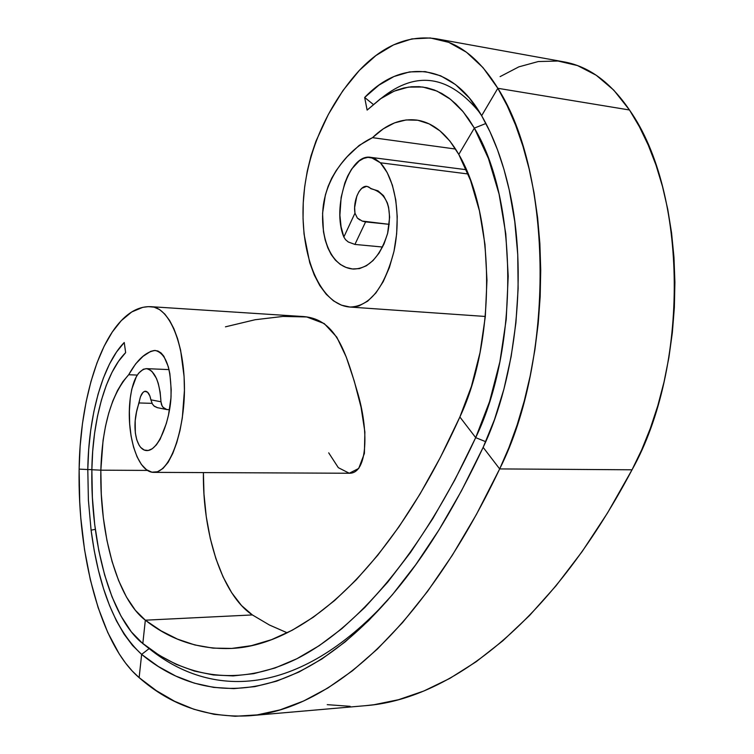 <?xml version="1.0" encoding="UTF-8"?>
<svg xmlns="http://www.w3.org/2000/svg" width="754" height="754" viewBox="0 0 754 754"><rect width="100%" height="100%" fill="white"/><g stroke="black" fill="none" stroke-linecap="round" stroke-linejoin="round"><path stroke-width="1.13" d="M365.388 705.678L373.937 704.736L398.555 699.703L423.88 690.994L449.808 678.402L476.17 661.729L502.805 640.815L529.506 615.528L556.037 585.773L582.163 551.532L607.592 512.843L632.031 469.799C689.561 367.047 687.94 192.704 629.477 109.99L497.838 88.293L481.655 115.701L469.346 97.973L455.548 84.608L440.694 75.805L425.209 71.602L409.497 71.913L393.946 76.531L378.894 85.174L364.663 97.473L373.249 104.401L364.663 97.473C401.015 59.132 450.826 61.621 481.646 115.682L497.838 88.293L507.188 105.739L515.576 125.07L522.908 146.135L529.082 168.736L534.011 192.675L537.621 217.718L539.873 243.599L540.722 270.055L540.166 296.803L538.205 323.551L534.859 350.026L530.185 375.935L524.247 401.015L517.112 425.02L508.884 447.725L499.666 468.922C420.412 635.292 325.172 710.145 249.451 715.772L365.539 705.669C447.348 699.476 548.818 626.942 632.031 469.799L499.666 468.922L483.154 447.367L494.53 419.469L503.945 388.998L511.137 356.567L515.906 322.853L518.13 288.584L517.744 254.532L514.756 221.459L509.261 190.074L503.926 169.216L497.489 149.754L490.034 131.865L481.655 115.701C493.55 136.333 502.758 161.12 509.261 190.074C527.866 271.148 516.575 377.16 483.154 447.367C456.896 503.267 429.186 549.289 400.025 585.443C301.986 706.63 206.869 708.449 141.639 654.387C115.711 630.504 98.859 589.1 91.093 530.175L95.306 529.346L91.093 530.175L88.397 500.156L87.794 469.544L91.865 469.61L87.794 469.544L88.397 500.156L91.093 530.175L94.231 550.609L98.369 570.137L103.477 588.506L109.509 605.481L116.418 620.806L124.127 634.218L132.563 645.49L141.639 654.387L149.151 648.591L141.639 654.387L158.227 666.413L175.767 676.055L194.23 683.124L213.589 687.384L233.815 688.638L254.833 686.64L276.577 681.173L298.961 672.031L321.883 658.987L345.191 641.861L368.744 620.495L392.363 594.765L415.85 564.567L438.979 529.902L461.495 490.797L483.154 447.367L499.666 468.922L476.424 514.435L452.315 555.264L427.622 591.296L402.598 622.512L377.49 648.958L352.504 670.749L327.839 688.025L303.655 700.994L280.083 709.872L257.227 714.886L235.191 716.281L214.042 714.321L193.825 709.241L174.589 701.277L156.351 690.664L139.132 677.629L141.639 654.387L139.132 677.629L132.157 670.937L125.503 663.002L119.207 653.897L107.794 632.568L98.124 607.611L90.329 579.751L84.533 549.657L80.801 518.017L79.717 501.834L79.132 469.12L87.794 469.544C88.425 416.265 102.629 364.314 124.24 342.505L116.521 352.014L109.509 364.003L103.336 378.159L98.086 394.154L93.854 411.646L90.697 430.28L88.67 449.704L87.794 469.544L79.132 469.12L80.141 446.114L82.469 423.569L86.097 401.91L90.961 381.533L97.012 362.834L104.146 346.199L112.271 332.033L121.243 320.686L131.724 311.968L142.751 307.34L148.406 306.642L154.099 307.151L159.612 309.592L164.806 314.069L169.603 320.488L173.91 328.753L177.624 338.763L180.63 350.28L184.089 376.529L184.419 390.468L182.327 417.839L179.952 430.685L176.756 442.626L172.789 453.408L168.133 462.334L162.968 468.47L157.511 471.759L151.95 472.183L146.502 469.723L141.441 464.53L137.068 456.82L133.562 447.131L131.073 436.01L129.669 423.889L129.386 411.118L130.272 398.055L131.762 389.215L136.333 376.689L138.632 373.173L143.345 369.224L146.662 368.668L149.358 369.488L151.922 371.402L156.474 378.433L158.274 383.437L160.14 392.108L160.97 401.769L150.875 399.827L149.886 395.973L147.567 392.221L144.73 391.307L142.902 392.504L140.48 396.689L136.531 412.004L135.183 420.789L135.324 432.89L136.766 439.808L139.188 445.35L140.706 447.442L144.25 450.044L148.199 450.477L152.299 448.724L156.342 444.917L160.15 439.196L166.332 423.484L168.5 415.058L170.941 398.008L171.196 389.573L169.867 373.701L168.34 366.793L163.844 356.227L161.007 352.91L157.84 350.978L154.391 350.459L150.696 351.364L143.015 356.35L135.626 363.918L128.689 374.738L122.836 381.665L117.501 390.515L112.78 401.062L108.755 413.069L105.503 426.264L103.072 440.364L100.838 470.176L147.539 470.421L100.838 470.176L101.29 494.238L103.336 517.838L106.945 540.439L112.063 561.513L118.595 580.533L126.427 596.97L135.409 610.344L145.333 620.184L252.373 614.934L269.357 624.972L287.217 632.813L269.451 625.028L252.373 614.934L241.516 605.528L231.685 592.719L223.09 576.942L215.898 558.657L210.253 538.384L206.257 516.622L203.966 493.889L203.401 472.588C202.581 534.077 222.185 595.01 252.373 614.934L145.333 620.184L160.988 630.796L177.492 639.119L194.815 644.953L212.939 648.12L231.798 648.421L251.346 645.669L271.515 639.675L292.203 630.25L313.306 617.224L334.701 600.448L356.246 579.807L377.782 555.198L399.12 526.575L420.063 493.955L440.383 457.376L459.874 416.99C389.337 573.558 301.468 645.245 231.667 648.431C199.565 649.675 170.781 640.259 145.333 620.184C117.417 599.034 99.613 534.633 100.838 470.176L91.865 469.742L100.838 470.176C102.176 425.925 111.46 394.116 128.689 374.738L137.285 375.077L128.689 374.738C137.096 359.762 145.965 351.666 155.286 350.459C166.116 353.39 171.375 368.64 171.045 396.218C170.225 419.073 158.924 451.005 146.889 450.572C136.078 450.619 130.696 425.85 139.075 402.966L152.025 403.343L139.075 402.966C140.206 395.539 142.317 391.628 145.418 391.232C148.02 391.562 149.829 394.427 150.875 399.827L152.412 404.04L150.875 399.827L160.97 401.769L162.138 406.076L164.033 408.272L166.54 409.497L169.537 409.733L166.907 409.582L162.987 407.283L161.507 404.728L160.97 401.769C159.641 381.477 154.758 370.44 146.323 368.64L169.047 369.601M149.151 648.591C210.357 698.129 296.784 699.175 387.876 599.995C296.784 699.175 210.357 698.129 149.151 648.591L145.72 645.905L149.151 648.591M249.451 715.772C207.52 718.128 170.743 705.414 139.132 677.629C100.659 645.075 77.539 556.461 79.132 469.12C79.877 407.405 96.088 346.934 121.243 320.686C130.574 310.855 140.489 306.199 150.988 306.689C168.34 307.114 183.401 340.525 184.391 384.22C185.522 425.586 171.497 472.334 153.873 472.362C137.586 472.777 125.664 434.144 130.272 398.055C132.808 379.837 138.161 370.035 146.323 368.64M327.245 704.66L350.139 706.319M142.808 643.614L145.333 620.184L142.808 643.614L131.356 631.88L121.045 616.15L112.073 596.961L104.618 574.897L98.793 550.543L94.693 524.511L92.374 497.376L91.865 469.742L92.676 451.382L94.561 433.427L97.492 416.208L101.422 400.072L106.286 385.332L112.016 372.316L118.51 361.326L125.645 352.636L124.24 342.505L125.645 352.636C105.673 372.467 92.44 420.44 91.865 469.742C90.527 542.418 109.848 615.537 141.205 642.285L159.103 655.188L176.313 664.406L194.419 671.069L213.382 674.971L233.174 675.904L253.73 673.661L274.974 668.016L296.822 658.76L319.159 645.707L341.854 628.685L364.766 607.536L387.716 582.145L410.506 552.437L432.928 518.413L454.737 480.1L475.689 437.631C420.713 556.207 355.7 628.977 296.822 658.76C237.764 687.676 185.06 677.083 142.808 643.614M459.874 416.99L475.689 437.631L459.874 416.99L471.438 386.359L480.044 352.523L485.303 316.68L486.971 280.196L484.982 244.437L479.412 210.781L470.553 180.432L458.8 154.429C495.35 216.521 496.038 340.403 459.874 416.99M485.717 441.693L475.689 437.631L485.717 441.693M153.873 472.362L349.639 473.248C367.754 473.248 369.13 429.789 356.981 390.61C344.946 349.196 335.087 317.934 301.506 316.435L150.988 306.689M225.455 326.831L255.069 319.743L282.995 316.426L306.718 316.953L324.248 323.579L336.774 337.123L346.209 356.915L354.305 381.241L361.053 407.226L364.879 431.938L364.399 453.408L358.725 468.441L349.272 473.239L338.32 467.668L328.697 452.834M157.284 407.65L154.344 406.293L152.412 404.031L153.976 405.972L157.454 407.678M362.74 221.261L365.586 221.893L354.917 244.428L365.586 221.893L389.252 224.343L362.156 221.054L357.339 218.038L354.974 213.165C352.844 200.743 359.941 184.89 367.132 186.398L371.534 188.764C387.151 193.382 392.532 208.189 387.679 233.165C380.223 256.728 368.81 268.688 353.438 269.055C330.572 267.529 319.291 236.633 323.419 204.673C327.999 174.108 350.073 148.152 372.504 137.662L455.614 149.056L372.504 137.662C386.538 124.071 401.326 118.218 416.877 120.103C433.135 122.61 447.103 134.052 458.8 154.429L474.341 128.105L458.8 154.429L449.94 141.102L439.959 130.857L429.139 123.882L417.773 120.244L406.152 119.943L394.559 122.874L383.268 128.849L372.504 137.662L359.149 145.428L347.123 156.757L341.534 163.382L336.246 170.489L331.732 178.17L328.103 186.389L325.36 195.032L322.58 213.259L323.457 231.61L325.228 240.14L327.839 247.887L331.232 254.607L335.398 260.149L340.327 264.447L346.011 267.406L352.457 268.961L359.432 268.613L366.387 265.766L373.013 260.573L378.989 253.231L383.993 244.004L387.594 233.514L389.63 217.19L388.593 207.284L387.368 202.939L383.55 195.72L378.027 190.847L370.921 188.698L368.687 186.935L366.529 186.37L361.779 188.33L359.036 191.535L356.812 196.153L354.634 207.51L354.974 213.165L343.843 237.02L341.081 226.794L339.894 215.182L341.138 197.378L344.804 183.052L347.66 176.087L351.628 169.085L359.196 160.951L363.522 158.472L367.943 157.332L374.615 158.463L380.365 162.779L387.198 172.591L392.391 185.173L395.784 199.998L397.235 216.492L396.642 233.947L393.984 251.327L389.384 267.529L383.211 281.666L375.869 292.986L367.688 301.157L358.979 305.907L354.521 306.944L350.035 307.048L341.43 305.163L333.457 300.837L326.228 294.258L319.8 285.596L314.267 275.003L309.724 262.684L304.05 234.117L303.042 218.556L303.259 202.675L304.673 186.794L307.264 171.12L311.016 155.871L315.926 141.243L328.395 114.344L342.938 90.565L359.375 70.367L375.935 55.542L393.522 44.901L411.788 38.916L430.346 37.964L448.734 42.347L466.462 52.233L483.003 67.606L497.838 88.293C553.238 174.655 554.51 360.139 499.666 468.922L632.031 469.799L641.711 449.78L650.334 428.366L657.799 405.718L664.01 382.071L668.873 357.65L672.342 332.702L674.359 307.481L674.905 282.25L673.963 257.284L671.56 232.835L667.724 209.16L662.502 186.502L655.98 165.06L648.233 145.06L639.354 126.653L629.477 109.99C610.74 82.431 588.94 66.399 564.067 61.885L436.368 38.793M474.341 128.105L488.422 158.463L499.082 194.127L505.793 233.872L508.215 276.19L506.217 319.404L499.893 361.788L489.544 401.684L475.689 437.631C519.101 348.065 518.205 200.13 474.341 128.105L485.915 123.477L474.341 128.105L463.144 111.752L450.581 99.349L437.018 91.093L422.843 87.03L408.432 87.106L394.135 91.159L380.27 98.925L367.123 110.093L381.449 98.105L388.781 93.694L396.265 90.301L403.861 87.973L411.524 86.748L419.186 86.663L426.821 87.737L434.351 89.99L441.731 93.439L448.903 98.067L455.802 103.882L462.381 110.847L468.583 118.934L474.341 128.105M480.194 113.232C449.393 75.221 416.566 70.122 381.684 97.945C416.566 70.122 449.393 75.221 480.194 113.232M364.663 97.473L367.123 110.093L364.663 97.473M359.865 219.97L357.349 218.047L354.974 213.165L343.843 237.02C331.477 207.68 349.338 152.902 370.911 157.379L380.365 162.779L468.064 173.976L380.365 162.779C395.567 179.32 401.317 216.558 393.965 251.402C384.37 287.99 369.696 306.539 349.96 307.038C320.365 304.955 300.441 256.944 303.259 202.6C306.058 148.51 331.477 100.819 359.375 70.367C383.079 45.372 408.64 34.835 436.076 38.746C459.525 42.978 480.109 59.5 497.838 88.293L629.477 109.99L613.784 90.15L596.273 75.277L577.489 65.56L557.979 61.027L538.262 61.545L518.827 66.861L500.1 76.625M354.917 244.428L382.57 247.029L354.917 244.428L348.301 241.996L354.917 244.428M343.843 237.02L345.558 239.697L348.301 241.996L345.558 239.697L343.843 237.02M157.275 407.65L166.747 409.545M349.979 307.048L485.331 316.463M466.283 169.716L370.949 157.388"/></g></svg>
